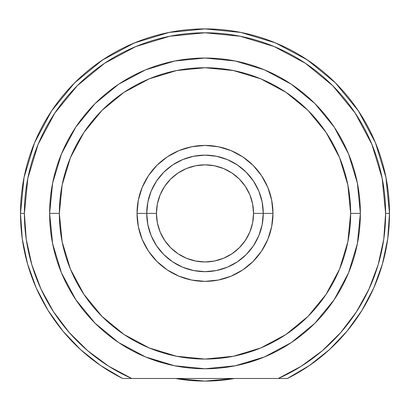 <?xml version="1.0" encoding="UTF-8"?>
<svg xmlns="http://www.w3.org/2000/svg" width="410" height="410" viewBox="0 0 410 410"><rect width="100%" height="100%" fill="white"/><g stroke="black" fill="none" stroke-linecap="round" stroke-linejoin="round"><path stroke-width="0.61" d="M313.635 64.273L302.283 56.631M283.705 46.53L271.666 41.364M249.726 34.404L238.876 32.036M171.124 32.036L160.274 34.404M138.334 41.364L126.295 46.53M107.717 56.631L96.365 64.273M96.478 362.609L102.444 366.771M122.487 378.42L100.604 365.525L80.606 349.658L62.986 331.183L48.088 310.452L36.193 287.861L27.531 263.85L22.268 238.866L20.5 213.4L24.046 177.407L34.542 142.793L51.593 110.895L74.538 82.938L102.495 59.993L134.393 42.942L169.007 32.446L204.938 28.9M307.556 366.771L313.522 362.609M205 28.9L240.993 32.446L275.607 42.942L307.459 59.962M307.505 59.993L335.462 82.938L358.381 110.859M358.407 110.895L375.457 142.793L385.953 177.407L389.5 213.4L387.732 238.866L382.468 263.85L373.807 287.861L361.912 310.452L347.014 331.183L329.394 349.658L309.396 365.525L287.395 378.476A184.5 184.5 0 0 0 205 28.9A184.5 184.5 0 0 0 122.605 378.476L131.712 378.476A180.615 180.615 0 0 1 24.385 213.4L20.5 213.4L24.385 213.4A180.615 180.615 0 0 1 205 32.785A180.615 180.615 0 0 1 385.615 213.4L389.5 213.4A184.5 184.5 0 0 1 287.395 378.476L278.344 378.45M83.701 352.421L77.649 346.896M66.312 335.083L61.633 329.527M37.105 289.896L34.189 283.146M28.7 267.791L26.46 259.909M23.042 243.935L21.976 236.703M23.493 180.297L24.359 175.869M33.415 145.586L35.614 140.266M50.466 112.606L53.367 108.291M74.123 83.353L75.706 81.78M334.293 81.78L335.877 83.353M356.633 108.291L359.534 112.606M374.386 140.266L376.585 145.586M385.641 175.869L386.507 180.297M389.5 213.369L385.615 213.4L383.76 239.23M388.024 236.703L386.958 243.935M383.54 259.909L381.3 267.791M375.811 283.146L372.895 289.896M348.367 329.527L343.688 335.083M332.351 346.896L326.298 352.421M234.54 378.476A167.7 167.7 0 0 1 175.459 378.476L205 381.1L234.54 378.476M61.479 272.906L75.814 299.715L61.459 272.855L52.618 243.709L61.459 272.855M118.68 342.586L145.545 356.941L163.247 363.055L145.545 356.941L118.715 342.606M264.506 356.92L291.32 342.586L264.455 356.941L246.753 363.055M348.52 153.893L334.186 127.079L348.541 153.945L357.382 183.091L348.541 153.945L334.186 127.079M75.814 127.079L61.459 153.945L52.618 183.091L61.459 153.945L75.794 127.115M272.973 213.4L263.261 213.4L272.973 213.4L271.666 200.136L267.802 187.385L261.518 175.634L253.062 165.333L242.766 156.881L231.014 150.598L218.263 146.734L205 145.427L191.736 146.734L178.986 150.598L167.234 156.881L156.938 165.333L148.482 175.634L142.198 187.385L138.334 200.136L137.027 213.4A67.973 67.973 0 0 1 205 145.427A67.973 67.973 0 0 1 272.973 213.4A67.973 67.973 0 0 1 205 281.373A67.973 67.973 0 0 1 137.027 213.4L138.334 226.658L142.198 239.414L148.482 251.166L156.938 261.462L167.234 269.918L178.986 276.202L191.736 280.066L205 281.373L218.263 280.066L231.014 276.202L242.766 269.918L253.062 261.462L261.518 251.166L267.802 239.414L271.666 226.658L272.973 213.4M146.739 213.4L137.027 213.4L146.739 213.4A58.261 58.261 0 0 0 205 271.661A58.261 58.261 0 0 0 263.261 213.4L253.554 213.4A48.554 48.554 0 0 1 205 261.954A48.554 48.554 0 0 1 156.446 213.4L146.739 213.4A58.261 58.261 0 0 1 205 155.139A58.261 58.261 0 0 1 263.261 213.4A58.261 58.261 0 0 1 205 271.661A58.261 58.261 0 0 1 146.739 213.4L156.446 213.4L157.378 203.929L160.141 194.822L164.63 186.427L170.668 179.067L178.027 173.03L186.422 168.541L195.529 165.778L205 164.846L214.471 165.778L223.578 168.541L231.973 173.03L239.332 179.067L245.37 186.427L249.859 194.822L252.621 203.929L253.554 213.4L252.621 222.871L249.859 231.978L245.37 240.373L239.332 247.732L231.973 253.769L223.578 258.254L214.471 261.021L205 261.954L195.529 261.021L186.422 258.254L178.027 253.769L170.668 247.732L164.63 240.373L160.141 231.978L157.378 222.871L156.446 213.4A48.554 48.554 0 0 1 205 164.846A48.554 48.554 0 0 1 253.554 213.4L263.261 213.4A58.261 58.261 0 0 0 205 155.139A58.261 58.261 0 0 0 146.739 213.4L147.856 202.033L151.172 191.101L156.559 181.03L163.8 172.2L172.63 164.953L182.701 159.572L193.633 156.256L205 155.139L216.367 156.256L227.299 159.572L237.369 164.953L246.2 172.2L253.441 181.03L258.828 191.101L262.144 202.033L263.261 213.4L262.144 224.767L258.828 235.694L253.441 245.769L246.2 254.6L237.369 261.841L227.299 267.228L216.367 270.544L205 271.661L193.633 270.544L182.701 267.228L172.63 261.841L163.8 254.6L156.559 245.769L151.172 235.694L147.856 224.767L146.739 213.4M242.93 257.623L240.409 259.668M357.382 243.709L348.541 272.855L357.382 243.709L360.369 213.4L350.658 213.4A145.658 145.658 0 0 1 205 359.058A145.658 145.658 0 0 1 59.342 213.4L49.63 213.4A155.369 155.369 0 0 0 205 368.769A155.369 155.369 0 0 0 360.369 213.4A155.369 155.369 0 0 1 205 368.769A155.369 155.369 0 0 1 49.63 213.4L52.618 243.709M301.171 366.284L278.287 378.476L122.605 378.476A184.5 184.5 0 0 1 205 28.9A184.5 184.5 0 0 1 389.5 213.4M75.84 127.049L95.079 103.597M314.921 103.597L334.16 127.049M334.186 299.715L348.541 272.855L334.206 299.684M334.16 299.751L314.921 323.203M95.079 323.203L75.84 299.751M383.745 239.343L378.163 264.742L368.995 289.081L356.433 311.836M385.615 213.477L385.615 213.4A180.615 180.615 0 0 1 278.287 378.476L287.395 378.476M169.766 36.254L135.879 46.53L104.658 63.222L135.879 46.53L169.766 36.254L205 32.785L240.234 36.254L274.121 46.53L305.342 63.222L332.715 85.685L355.178 113.052L371.865 144.279L382.146 178.165L385.615 213.4M26.24 239.23L24.385 213.477M278.287 378.476L131.712 378.476L108.763 366.243L87.812 350.837L69.285 332.577L53.577 311.851L41.005 289.081L31.836 264.742L26.255 239.343M24.385 213.4L27.854 178.165L38.135 144.279L54.822 113.052L77.285 85.685L104.658 63.222M356.423 311.851L340.715 332.577L322.188 350.837L301.237 366.243M61.459 153.945L52.618 183.091L49.63 213.4A155.369 155.369 0 0 1 205 58.03A155.369 155.369 0 0 1 360.369 213.4L357.382 183.091M334.15 127.028L314.901 103.576M314.824 103.499L291.356 84.24M291.279 84.188L264.522 69.885M264.388 69.828L235.325 61.018M235.299 61.013L205.041 58.03M204.959 58.03L174.701 61.013M174.675 61.018L145.611 69.828M145.478 69.885L118.721 84.188M118.644 84.24L95.176 103.499M95.099 103.576L75.85 127.028M75.86 299.782L95.084 323.208M95.192 323.316L118.623 342.545M145.545 356.941L174.629 365.771M174.752 365.797L204.928 368.769M205.072 368.769L235.248 365.797M235.309 365.781L264.455 356.941L291.32 342.586M291.377 342.545L314.808 323.316M314.916 323.208L334.14 299.782M350.658 213.4L347.859 241.818L339.572 269.139L326.109 294.324L307.997 316.397L285.924 334.509L260.739 347.972L233.418 356.259L205 359.058L176.582 356.259L149.26 347.972L124.076 334.509L102.003 316.397L83.891 294.324L70.428 269.139L62.141 241.818L59.342 213.4L62.141 184.982L70.428 157.66L83.891 132.476L102.003 110.403L124.076 92.291L149.26 78.828L176.582 70.54L205 67.742L233.418 70.54L260.739 78.828L285.924 92.291L307.997 110.403L326.109 132.476L339.572 157.66L347.859 184.982L350.658 213.4L360.369 213.4A155.369 155.369 0 0 0 205 58.03A155.369 155.369 0 0 0 49.63 213.4L59.342 213.4A145.658 145.658 0 0 1 205 67.742A145.658 145.658 0 0 1 350.658 213.4M244.022 256.665L245.631 255.153M237.287 261.898L239.635 260.253M168.7 258.976L169.591 259.668"/></g></svg>
